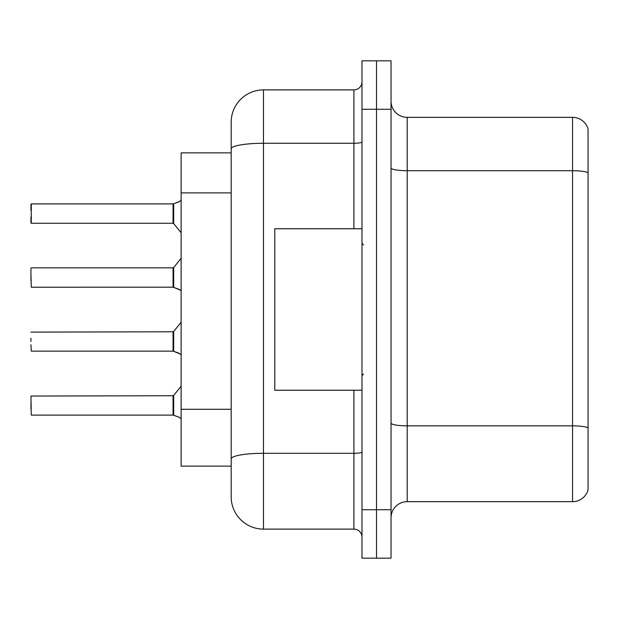 <?xml version="1.0" encoding="UTF-8"?>
<svg xmlns="http://www.w3.org/2000/svg" width="619" height="619" viewBox="0 0 619 619"><rect width="100%" height="100%" fill="white"/><g stroke="black" fill="none" stroke-linecap="round" stroke-linejoin="round"><path stroke-width="0.93" d="M231.181 152.87L181.127 152.87L181.127 466.13L231.181 466.13L231.181 496.817L231.181 122.183A32.296 32.296 0 0 1 263.477 89.887L353.906 89.887A8.07 8.07 0 0 0 361.983 81.816M391.046 517.809A16.148 16.148 0 0 1 407.194 501.661L572.552 501.661L572.552 117.339L407.194 117.339A16.148 16.148 0 0 1 391.046 101.191A16.148 16.148 0 0 0 407.194 117.339L407.194 501.661M376.514 60.824L361.983 60.824L361.983 509.731L376.514 509.731L376.514 558.176L391.046 558.176L391.046 509.731L376.514 509.731L376.514 60.824L391.046 60.824L391.046 509.731M588.05 128.969A16.148 16.148 0 0 0 572.552 117.339A16.148 16.148 0 0 1 588.05 128.969L588.05 490.031A16.148 16.148 0 0 1 572.552 501.661M361.983 509.731L361.983 558.176L376.514 558.176M263.477 89.887L263.477 529.113L353.906 529.113L353.906 390.241M231.181 479.052L231.181 464.521M353.906 228.759L353.906 143.268L263.477 143.268A32.296 5.61 180 0 0 231.181 148.87L231.181 122.183M361.983 537.184A8.07 8.07 0 0 0 353.906 529.113M263.477 529.113A32.296 32.296 0 0 1 231.181 496.817M30.95 338.245L30.95 341.471M179.997 353.89L173.181 351.151L178.527 353.016L181.127 354.857M179.997 289.947L173.181 287.208L179.262 289.406L181.127 290.915M181.127 200.192L178.527 202.034L173.181 203.899L179.27 201.701L173.691 203.713L173.676 223.567L173.049 223.273L173.049 203.899L31.275 203.899L31.275 223.273L31.275 203.899M30.95 210.352L30.95 204.224M30.95 402.188L30.95 408.648M181.127 418.808L179.262 417.291L173.181 415.101L178.527 416.966M361.983 228.759L274.782 228.759L274.782 390.241L361.983 390.241M179.27 201.701L173.691 203.713M173.065 415.086A0.805 0.805 180 0 1 173.181 415.101A0.805 0.805 -0 0 0 173.065 415.086L173.049 395.727L173.049 405.422L173.049 395.727L173.676 395.433L173.691 415.287M173.049 395.727L30.95 396.052L31.275 415.101L173.049 415.101L173.049 405.422M173.065 351.143A0.805 0.805 180 0 1 173.181 351.151A0.805 0.805 -0 0 0 173.065 351.143L173.049 331.784L173.049 341.471L173.049 331.784L173.676 331.482L173.691 351.337M30.95 344.698L31.275 351.151L173.049 351.151L173.049 341.471M173.065 287.201A0.805 0.805 180 0 1 173.181 287.208A0.805 0.805 -0 0 0 173.065 287.201L173.049 267.841L173.065 287.201L31.275 287.208L30.95 274.294M173.049 277.529L173.049 267.841L173.676 267.54L173.691 287.394M30.95 280.755L30.95 268.159M173.065 203.914A0.805 0.805 0 0 0 173.181 203.899A0.805 0.805 180 0 1 173.065 203.914L173.049 213.578M30.95 216.812L30.95 222.948M173.057 210.367L173.049 216.812M231.181 192.896L181.127 192.896M231.181 409.275L181.127 409.275M588.05 172.732A16.148 2.801 180 0 0 572.552 170.712L407.194 170.712A16.148 2.801 0 0 1 391.046 167.911M588.05 427.868A16.148 2.801 180 0 0 572.552 425.849L407.194 425.849A16.148 2.801 -0 0 1 391.046 423.048M391.046 109.269L361.983 109.269M361.983 451.901A8.07 1.4 0 0 1 353.906 453.301L263.477 453.301A32.296 5.61 180 0 0 231.181 458.911M361.983 141.859A8.07 1.4 0 0 1 353.906 143.268L353.906 89.887M363.593 244.907L361.983 243.29M363.593 374.093L361.983 375.71M173.676 395.433L181.127 386.233M173.049 331.784L30.95 332.109M173.676 331.482L181.127 322.282M31.275 267.841L173.049 267.841M173.676 267.54L181.127 258.34M31.275 223.273L173.049 223.273M173.676 223.567L181.127 232.767"/></g></svg>
